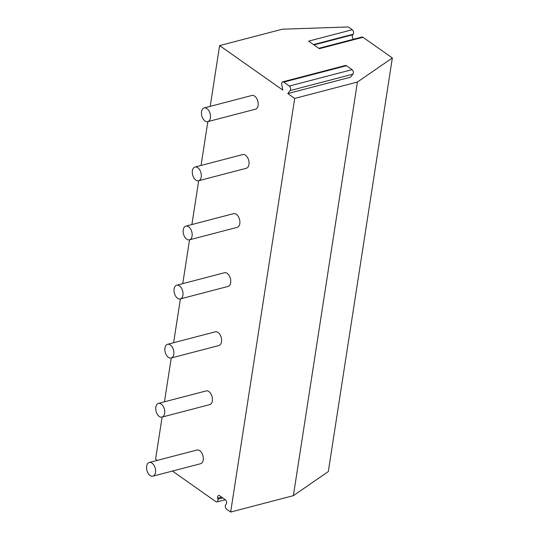 <?xml version="1.0" encoding="UTF-8"?>
<svg xmlns="http://www.w3.org/2000/svg" width="539" height="539" viewBox="0 0 539 539"><rect width="100%" height="100%" fill="white"/><g stroke="black" fill="none" stroke-linecap="round" stroke-linejoin="round"><path stroke-width="0.81" d="M294.692 98.435L287.786 93.577L290.198 90.545A2.655 1.61 -104.6 0 0 289.308 86.045L283.703 82.103A2.655 1.61 -104.6 0 0 282.672 81.854A2.655 1.61 -104.6 0 0 281.729 84.583L282.82 90.08L219.609 45.593L282.335 29.207L348.302 26.95L352.263 29.739L308.631 41.132L319.357 48.685L362.99 37.292L392.345 57.949L328.312 471.564L293.378 495.664L230.658 512.05L294.692 98.435L357.411 82.049L392.345 57.949M287.786 93.577L350.512 77.192L352.924 74.16A2.655 1.61 -104.6 0 0 352.028 69.659L346.422 65.718A2.655 1.61 -104.6 0 0 345.391 65.475L282.672 81.854M352.263 29.739A2.655 1.61 75.4 0 1 353.153 34.233L313.53 44.582M353.55 39.239A2.655 1.61 75.4 0 1 352.715 34.786L353.153 34.233M318.825 48.315L361.959 37.043A2.655 1.61 75.4 0 1 362.99 37.292M219.609 45.593L210.203 106.372M207.838 121.625L201.054 165.46M198.689 180.713L191.904 224.547M189.546 239.801L182.761 283.635M180.397 298.889L173.612 342.723M171.247 357.977L164.462 401.811M162.104 417.071L155.576 459.208L157.26 460.387M172.433 471.066L215.91 501.668A2.655 1.61 -104.6 0 0 216.941 501.91A2.655 1.61 -104.6 0 0 217.884 499.188L217.682 498.191A2.655 1.61 -104.6 0 1 218.625 495.462A2.655 1.61 -104.6 0 1 219.656 495.712L225.289 499.673A2.655 1.61 -104.6 0 1 226.185 504.174L225.74 504.72A2.655 1.61 -104.6 0 0 226.636 509.22L230.658 512.05M197.004 450.011A7.081 4.292 75.4 0 1 201.667 452.767A7.081 4.292 75.4 0 1 203.21 459.969A7.081 4.292 75.4 0 1 200.589 463.715L152.86 476.18A7.081 4.292 -104.6 0 0 155.488 472.433A7.081 4.292 75.4 0 0 153.945 465.231A7.081 4.292 75.4 0 0 149.283 462.475L197.004 450.011M206.154 390.916A7.081 4.292 75.4 0 1 210.816 393.679A7.081 4.292 75.4 0 1 212.359 400.881A7.081 4.292 75.4 0 1 209.732 404.627L162.01 417.092A7.081 4.292 -104.6 0 0 164.638 413.346A7.081 4.292 75.4 0 0 163.088 406.143A7.081 4.292 75.4 0 0 158.426 403.388L206.154 390.916M215.297 331.829A7.081 4.292 75.4 0 1 219.966 334.591A7.081 4.292 75.4 0 1 221.509 341.793A7.081 4.292 75.4 0 1 218.881 345.539L171.153 358.004A7.081 4.292 -104.6 0 0 173.78 354.258A7.081 4.292 75.4 0 0 172.237 347.055A7.081 4.292 75.4 0 0 167.575 344.3L215.297 331.829M224.446 272.741A7.081 4.292 75.4 0 1 229.109 275.503A7.081 4.292 75.4 0 1 230.652 282.705A7.081 4.292 75.4 0 1 228.031 286.452L180.302 298.916A7.081 4.292 -104.6 0 0 182.93 295.17A7.081 4.292 75.4 0 0 181.387 287.967A7.081 4.292 75.4 0 0 176.725 285.212L224.446 272.741M233.596 213.653A7.081 4.292 75.4 0 1 238.258 216.415A7.081 4.292 75.4 0 1 239.801 223.618A7.081 4.292 75.4 0 1 237.173 227.364L189.452 239.828A7.081 4.292 -104.6 0 0 192.079 236.082A7.081 4.292 75.4 0 0 190.536 228.88A7.081 4.292 75.4 0 0 185.867 226.124L233.596 213.653M242.739 154.565A7.081 4.292 75.4 0 1 247.408 157.321A7.081 4.292 75.4 0 1 248.951 164.53A7.081 4.292 75.4 0 1 246.323 168.276L198.595 180.74A7.081 4.292 -104.6 0 0 201.222 176.994A7.081 4.292 75.4 0 0 199.679 169.792A7.081 4.292 75.4 0 0 195.017 167.036L242.739 154.565M251.888 95.477A7.081 4.292 75.4 0 1 256.551 98.233A7.081 4.292 75.4 0 1 258.093 105.442A7.081 4.292 75.4 0 1 255.473 109.188L207.744 121.652A7.081 4.292 -104.6 0 0 210.372 117.906A7.081 4.292 75.4 0 0 208.829 110.704A7.081 4.292 75.4 0 0 204.166 107.948L251.888 95.477M357.411 82.049L293.378 495.664M152.86 476.18A7.081 4.292 -104.6 0 1 148.198 473.424A7.081 4.292 -104.6 0 1 146.655 466.222A7.081 4.292 75.4 0 1 149.283 462.475M162.01 417.092A7.081 4.292 -104.6 0 1 157.348 414.336A7.081 4.292 -104.6 0 1 155.805 407.134A7.081 4.292 75.4 0 1 158.426 403.388M171.153 358.004A7.081 4.292 -104.6 0 1 166.49 355.248A7.081 4.292 -104.6 0 1 164.947 348.046A7.081 4.292 75.4 0 1 167.575 344.3M180.302 298.916A7.081 4.292 -104.6 0 1 175.64 296.16A7.081 4.292 -104.6 0 1 174.097 288.951A7.081 4.292 75.4 0 1 176.725 285.212M189.452 239.828A7.081 4.292 -104.6 0 1 184.789 237.072A7.081 4.292 -104.6 0 1 183.247 229.863A7.081 4.292 75.4 0 1 185.867 226.124M198.595 180.74A7.081 4.292 -104.6 0 1 193.932 177.985A7.081 4.292 -104.6 0 1 192.389 170.775A7.081 4.292 75.4 0 1 195.017 167.036M207.744 121.652A7.081 4.292 -104.6 0 1 203.082 118.897A7.081 4.292 -104.6 0 1 201.539 111.688A7.081 4.292 75.4 0 1 204.166 107.948M352.715 34.786L313.981 44.905M217.884 499.188L222.782 497.908M217.682 498.191L221.691 497.14M290.198 90.545L352.924 74.16M289.308 86.045L352.028 69.659M283.703 82.103L346.422 65.718M225.349 499.714L216.941 501.91"/></g></svg>
